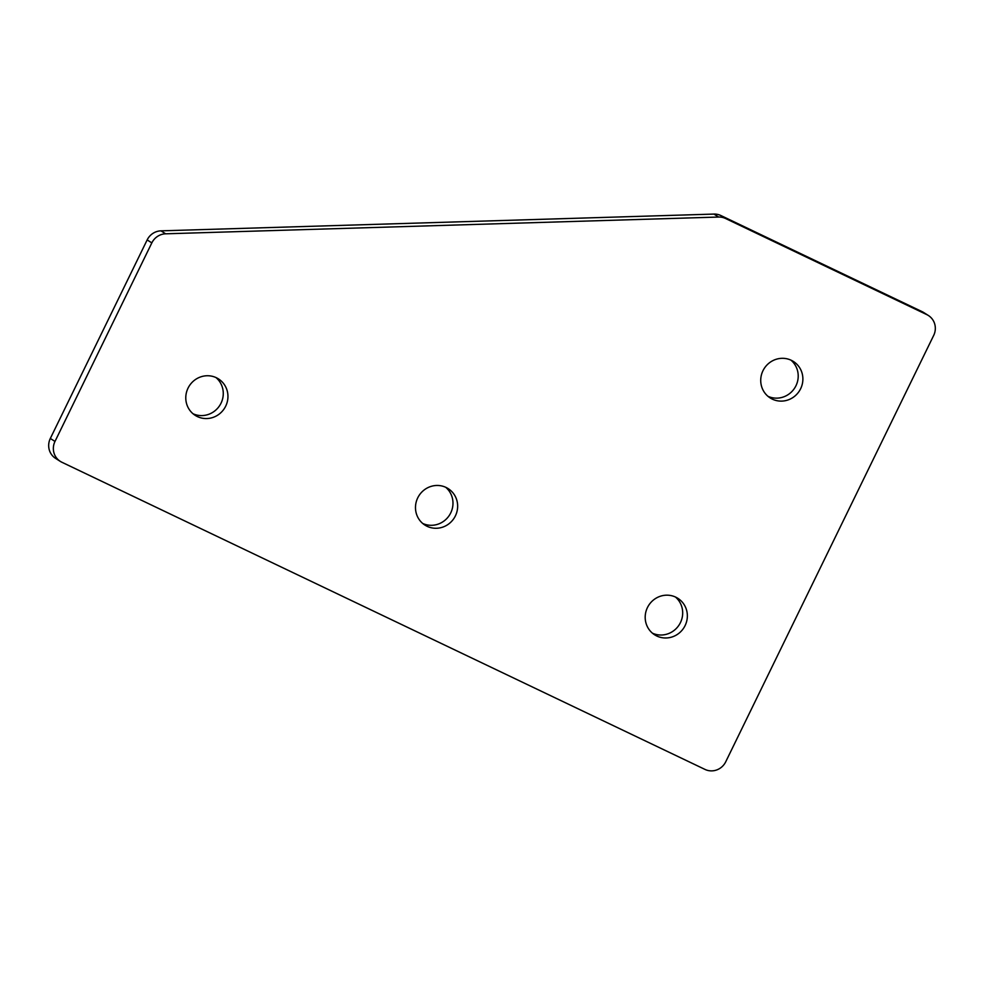 <?xml version="1.0" encoding="UTF-8"?>
<svg xmlns="http://www.w3.org/2000/svg" width="984" height="984" viewBox="0 0 984 984"><rect width="100%" height="100%" fill="white"/><g stroke="black" fill="none" stroke-linecap="round" stroke-linejoin="round"><path stroke-width="1.48" d="M216.013 377.585A21.623 20.861 -57.6 0 1 221.031 403.182A21.623 20.861 -57.6 0 1 193.048 413.76M225.705 406.146A21.623 20.861 -57.6 0 1 195.275 415.408A21.623 20.861 -57.6 0 1 188.03 388.151A21.623 20.861 -57.6 0 1 218.46 378.901A21.623 20.861 -57.6 0 1 225.705 406.146M445.715 487.289A21.623 20.861 -57.6 0 1 450.733 512.898A21.623 20.861 -57.6 0 1 422.751 523.476M455.407 515.862A21.623 20.861 -57.6 0 1 424.977 525.124A21.623 20.861 -57.6 0 1 417.733 497.867A21.623 20.861 -57.6 0 1 448.163 488.618A21.623 20.861 -57.6 0 1 455.407 515.862M790.951 360.144A21.623 20.861 -57.6 0 1 795.97 385.74A21.623 20.861 -57.6 0 1 767.987 396.318M800.644 388.705A21.623 20.861 -57.6 0 1 770.214 397.966A21.623 20.861 -57.6 0 1 762.969 370.722A21.623 20.861 -57.6 0 1 793.387 361.46A21.623 20.861 -57.6 0 1 800.644 388.705M675.43 597.005A21.623 20.861 -57.6 0 1 680.436 622.614A21.623 20.861 -57.6 0 1 652.454 633.192M685.11 625.578A21.623 20.861 -57.6 0 1 654.692 634.84A21.623 20.861 -57.6 0 1 647.435 607.583A21.623 20.861 -57.6 0 1 677.865 598.333A21.623 20.861 -57.6 0 1 685.11 625.578M54.993 441.435A15.818 15.264 122.4 0 0 60.295 461.373L55.621 458.409A15.818 15.264 -57.6 0 1 50.319 438.47L54.993 441.435L151.831 242.888L147.157 239.924A15.818 15.264 -57.6 0 1 160.97 230.846L713.954 214.082A15.818 15.264 -57.6 0 1 720.854 215.521L922.156 311.67A15.818 15.264 -57.6 0 1 923.705 312.531L928.379 315.495A15.818 15.264 122.4 0 0 926.83 314.634L922.156 311.67M60.295 461.373A15.818 15.264 122.4 0 0 61.844 462.234L705.011 769.426A15.818 15.264 122.4 0 0 725.725 761.801L933.681 335.433A15.818 15.264 122.4 0 0 928.379 315.495M720.854 215.521L725.515 218.485L926.83 314.634M725.515 218.485A15.818 15.264 122.4 0 0 718.627 217.046L713.954 214.082M160.97 230.846L165.644 233.811L718.627 217.046M165.644 233.811A15.818 15.264 122.4 0 0 151.831 242.888M50.319 438.47L147.157 239.924"/></g></svg>
